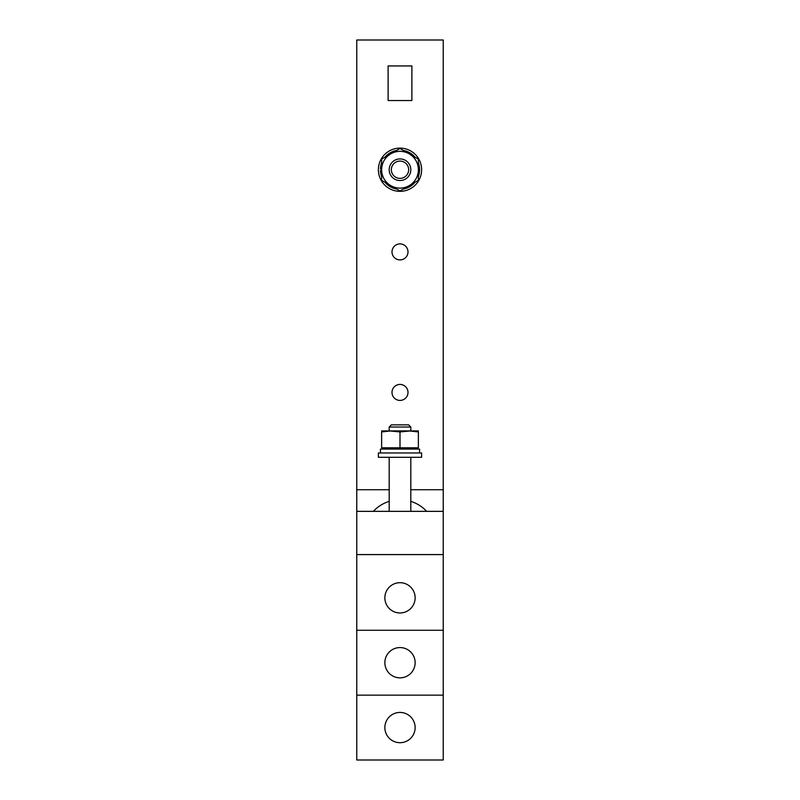 <?xml version="1.0" encoding="UTF-8"?>
<svg xmlns="http://www.w3.org/2000/svg" width="800" height="800" viewBox="0 0 800 800"><rect width="100%" height="100%" fill="white"/><g stroke="black" fill="none" stroke-linecap="round" stroke-linejoin="round"><path stroke-width="1.2" d="M426.64 511.35A36.32 36.32 0 0 0 410.81 501.36M389.19 501.36A36.32 36.32 0 0 0 373.36 511.35M384.22 447.78L384.22 449.08M415.78 449.08L415.78 447.78M410.81 430.92L400 431.94L389.19 430.92L389.19 427.03L410.81 427.03L410.81 430.92M381.62 430.92L390.81 430.92L381.62 431.94L381.62 447.78L418.38 447.78L418.38 431.94L409.19 430.92L418.38 430.92M381.62 432.24C381.62 430.47 381.62 430.47 381.62 432.24M400 447.78L400 431.94M418.38 432.24C418.38 430.47 418.38 430.47 418.38 432.24M390.81 430.92L409.19 430.92M380.45 449.08L380.45 452.97L380.45 449.08L419.57 449.08L419.57 452.97M378.38 452.97L378.38 457.3L421.62 457.3L421.62 452.97L378.38 452.97M389.19 511.35L389.19 457.3M410.81 457.3L410.81 511.35M410.81 427.03L408.65 424.86L391.35 424.86L389.19 427.03M381.62 180.34L381.62 159.12L390.81 153.81A18.38 18.38 0 0 0 390.81 185.65L381.62 180.34M400 190.95L390.81 185.65A18.38 18.38 0 0 0 409.19 185.65L400 190.95M418.38 180.34L409.19 185.65A18.38 18.38 0 0 0 409.19 153.81A18.38 18.38 0 0 0 390.81 153.81L400 148.51L418.38 159.12L418.38 180.34M381.62 170.51L380.45 170.51A19.57 19.57 0 0 0 381.62 176.45M384.99 182.29A19.57 19.57 0 0 0 396.63 189M403.37 189A19.57 19.57 0 0 0 415.01 182.29M418.38 176.45A19.57 19.57 0 0 0 418.38 163.01M381.62 163.01A19.57 19.57 0 0 0 380.45 168.95L381.62 168.95M415.01 157.17A19.57 19.57 0 0 0 403.37 150.45M396.63 150.45A19.57 19.57 0 0 0 384.99 157.17M421.62 169.73A21.62 21.62 0 0 0 400 148.11A21.62 21.62 0 0 0 378.38 169.73A21.62 21.62 0 0 0 400 191.35A21.62 21.62 0 0 0 421.62 169.73M389.19 169.73A10.81 10.81 0 0 0 400 180.54A10.81 10.81 0 0 0 410.81 169.73A10.81 10.81 0 0 0 400 158.92A10.81 10.81 0 0 0 389.19 169.73M391.35 169.73A8.65 8.65 0 0 1 400 161.08A8.65 8.65 0 0 1 408.65 169.73A8.65 8.65 0 0 1 400 178.38A8.65 8.65 0 0 1 391.35 169.73M384.86 662.7A15.14 15.14 0 0 0 400 677.84A15.14 15.14 0 0 0 415.14 662.7A15.14 15.14 0 0 0 400 647.57A15.14 15.14 0 0 0 384.86 662.7M400 742.7A15.14 15.14 0 0 0 415.14 727.57A15.14 15.14 0 0 0 400 712.43A15.14 15.14 0 0 0 384.86 727.57A15.14 15.14 0 0 0 400 742.7M356.76 695.14L356.76 760L443.24 760L443.24 695.14L356.76 695.14L356.76 40L443.24 40L443.24 695.14M384.86 597.84A15.14 15.14 0 0 0 400 612.97A15.14 15.14 0 0 0 415.14 597.84A15.14 15.14 0 0 0 400 582.7A15.14 15.14 0 0 0 384.86 597.84M392 392.43A8 8 0 0 0 400 400.43A8 8 0 0 0 408 392.43A8 8 0 0 0 400 384.43A8 8 0 0 0 392 392.43M392 251.89A8 8 0 0 0 400 259.89A8 8 0 0 0 408 251.89A8 8 0 0 0 400 243.89A8 8 0 0 0 392 251.89M443.24 630.27L356.76 630.27M411.89 100.54L411.89 65.95L388.11 65.95L388.11 100.54L411.89 100.54M443.24 511.35L356.76 511.35M443.24 554.59L356.76 554.59M443.24 489.73L410.81 489.73M389.19 489.73L356.76 489.73"/></g></svg>
